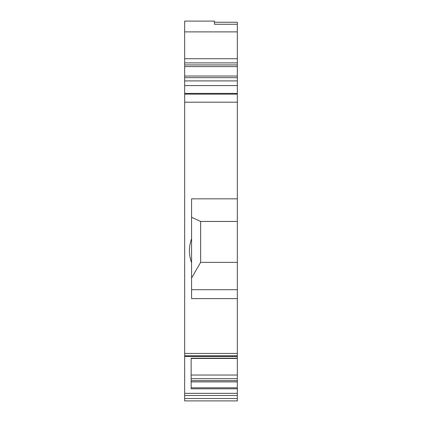<?xml version="1.0" encoding="UTF-8"?>
<svg xmlns="http://www.w3.org/2000/svg" width="422" height="422" viewBox="0 0 422 422"><rect width="100%" height="100%" fill="white"/><g stroke="black" fill="none" stroke-linecap="round" stroke-linejoin="round"><path stroke-width="0.63" d="M237.328 66.592L237.328 22.239L214.455 22.239L214.455 21.1L184.672 21.1L184.672 76.029L237.328 76.029L237.328 66.592L184.672 66.592M237.328 76.029L237.328 77.674L184.672 77.674L184.672 94.122L237.328 94.122L237.328 77.674M237.328 358.352L237.328 94.122M237.328 375.026L237.328 358.447L191.145 358.447L191.145 375.026L237.328 375.026L237.328 380.67L191.145 380.67M237.328 358.194L191.145 358.194L191.145 388.804L237.328 388.804L237.328 380.67M237.328 388.804L237.328 393.336L184.672 393.336L184.672 398.526L237.328 398.526L237.328 393.336M184.672 398.526L184.672 400.9L237.328 400.9L237.328 398.526M184.672 393.336L184.672 356.432L237.328 356.432M237.328 355.799L184.672 355.799C184.672 356.637 184.672 356.637 184.672 355.799L184.672 94.122M184.672 77.674L184.672 76.029M237.328 24.26L214.455 24.26L214.455 21.1M184.672 102.198L237.328 102.198M237.328 298.612L191.577 298.612L191.577 262.721C188.708 254.719 188.708 246.706 191.577 238.694L191.577 198.836L237.328 198.836M184.672 353.425L237.328 353.425M191.577 217.267L200.64 221.45L237.328 221.45M200.64 221.45L200.64 262.357L237.328 262.357M191.577 289.719L237.328 289.719M191.577 278.056L200.64 262.357M191.145 378.687L237.328 378.687M237.328 381.894L191.145 381.894M191.577 262.721L191.577 238.694M237.328 31.887L184.672 31.887M184.672 58.716L237.328 58.716M237.328 62.883L184.672 62.883M237.328 64.925L184.672 64.925M237.328 80.908L184.672 80.908M237.328 85.587L184.672 85.587M237.328 387.802L191.145 387.802M184.672 395.472L237.328 395.472M184.672 93.426L237.328 93.426"/></g></svg>
